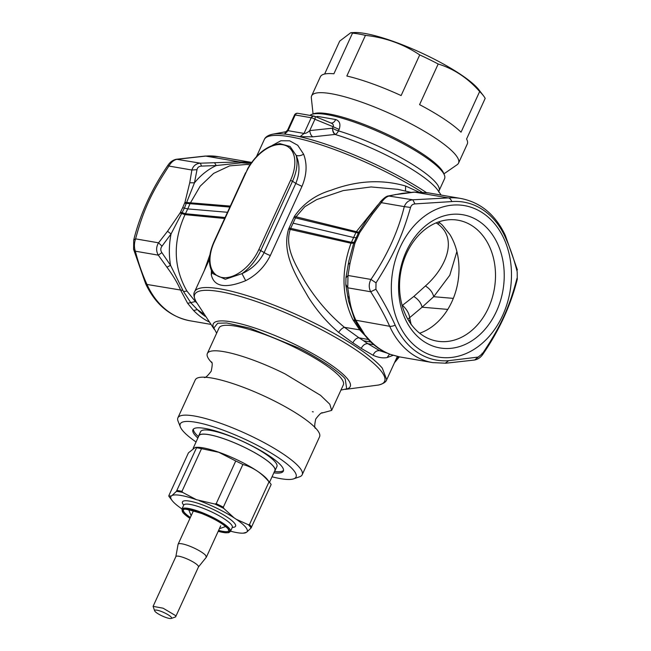 <?xml version="1.0" encoding="UTF-8"?>
<svg xmlns="http://www.w3.org/2000/svg" width="651" height="651" viewBox="0 0 651 651"><rect width="100%" height="100%" fill="white"/><g stroke="black" fill="none" stroke-linecap="round" stroke-linejoin="round"><path stroke-width="0.98" d="M203.6 313.896L197.326 309.583L193.64 310.551L187.659 303.342L180.685 290.265C177.454 282.868 172.873 275.178 166.941 267.203L158.299 255.151C156.004 251.066 156.085 246.949 158.543 242.815L167.535 231.26L180.083 212.983L182.671 207.702L184.941 202.371L189.742 182.752L191.874 170.017C193.241 165.793 196.089 163.515 200.402 163.189L239.454 161.904L252.132 162.498M196.073 301.657L195.365 301.535L186.935 291.07L183.484 291.51L182.947 290.419L146.98 284.454A6.217 2.588 155.7 0 1 145.588 283.6L133.593 249.325L133.715 240.048C140.136 214.22 151.528 189.327 167.893 165.354C170.09 161.993 172.93 159.959 176.421 159.251L200.402 163.189L201.493 166.103L216.238 165.549L241.366 162.823L239.454 161.904L205.749 156.094A83.271 64.49 -80.2 0 1 218.297 156.663L251.644 162.408M241.366 162.823L250.863 163.499M393.106 355.34L387.093 357.57C382.975 358.359 378.304 357.594 373.08 355.259L361.207 348.391C362.989 345.079 365.203 343.516 367.856 343.687A111.858 22.875 -155.4 0 0 363.575 340.79A111.858 22.875 -155.4 0 0 359.059 337.845L344.46 327.331C329.032 314.571 315.816 299.2 304.806 281.208C295.627 264.843 284.454 247.543 290.2 229.437L295.928 216.913L304.782 206.733L316.687 199.588L343.272 190.58L371.062 186.951L397.883 189.335L410.789 192.322M168.471 165.72L168.91 166.054C171.303 162.001 174.151 159.731 177.446 159.226L205.749 156.094A6.217 3.857 -94.5 0 0 205.146 156.061L205.146 156.061A6.217 3.857 -94.5 0 0 205.138 156.061L218.297 156.663M214.675 162.937L216.238 165.549C207.962 169.415 200.703 175.176 194.462 182.841L197.009 169.683C197.44 167.453 198.929 166.257 201.493 166.103M133.593 249.325L135.343 251.196C134.057 247.282 134.139 243.173 135.579 238.86L158.543 242.815L161.993 246.159L171.058 233.953L184.396 208.141L194.462 182.841L189.742 182.752M227.484 212.291L187.74 208.906L190.263 203.169L200.174 186.178L213.691 173.345L229.624 165.883L246.639 164.459M361.207 348.391A105.641 21.605 24.6 0 0 357.171 345.657A105.641 21.605 24.6 0 0 352.899 342.874L338.626 332.392C327.152 322.627 317.094 310.942 308.436 297.328C296.172 276.016 281.387 253.475 288.605 229.038L294.39 216.384C303.407 203.511 315.605 194.804 330.977 190.271C356.886 180.547 381.771 179.131 405.638 186.023L418.658 191.964M272.175 145.458L280.898 140.762L289.646 140.803L297.735 145.287L303.61 154.173C307.362 164.109 306.824 174.834 301.983 186.365L270.336 255.493C264.778 266.674 256.559 275.064 245.696 280.671C225.449 288.824 213.984 286.847 211.29 274.738L211.404 270.637M133.715 240.048L135.579 238.86C143.366 210.208 151.244 193.005 168.91 166.054L191.874 170.017L197.009 169.683M387.459 353.233L379.606 350.669L367.856 343.687L373.78 344.688M204.316 270.547L209.964 254.59M279.946 143.676L290.069 146.483L296.14 155.337C298.329 156.191 300.819 155.801 303.61 154.173M245.696 280.671L241.977 273.64C251.904 269.164 259.293 262.133 264.143 252.555L295.798 183.419L292.511 181.238A37.286 22.321 -56.4 0 0 296.14 155.337C300.005 164.101 299.891 173.467 295.798 183.419L301.983 186.365M290.509 180.384L292.511 181.238L260.864 250.375A37.286 22.321 -56.4 0 1 257.235 257.121A37.286 22.321 -56.4 0 1 241.977 273.64L225.279 279.287L213.251 273.835C207.994 265.665 208.222 255.013 213.935 241.879L214.309 241.838A35.732 21.385 -56.4 0 0 222.024 277.481A35.732 21.385 -56.4 0 0 255.379 255.981A35.732 21.385 -56.4 0 0 258.854 249.52L290.509 180.384A35.732 21.385 -56.4 0 0 284.284 145.075A35.732 21.385 -56.4 0 0 248.153 168.414A35.732 21.385 -56.4 0 0 245.964 172.702L214.309 241.838M212.397 272.549L211.29 274.738M186.935 291.07C173.369 267.252 172.727 241.773 185.014 214.635L187.74 208.906L182.671 207.702M205.155 316.321A81.448 63.082 -80.2 0 1 197.326 309.583L190.93 302.894L183.484 291.51M167.535 231.26L171.058 233.953C168.951 244.532 168.788 254.989 170.554 265.331L161.871 252.637C160.39 250.432 160.439 248.275 161.993 246.159M338.626 332.392C340.66 329.463 342.605 327.779 344.46 327.331L359.669 329.854L352.899 319.674C341.726 296.27 341.091 270.792 350.995 243.246L356.243 231.78L377.808 204.967M285.447 132.495L284.731 134L300.16 136.661L312.871 136.84C311.186 135.839 310.136 133.764 309.73 130.607L314.929 119.263L333.141 126.725C333.873 125.057 332.97 123.755 330.439 122.819C332.482 123.552 334.24 122.453 335.688 119.532L317.696 116.431L315.963 116.854M438.798 192.053L439.026 190.816A74.572 15.25 -155.4 0 0 435.877 182.646A74.572 15.25 24.6 0 0 338.455 130.884A6.217 3.41 -73.3 0 1 335.33 134.35A6.217 3.41 -73.3 0 1 335.029 134.44L312.871 136.84M216.653 333.174L213.837 328.023L217.711 323.23L226.719 322.986L249.919 328.169L297.963 347.699C305.962 351.402 316.541 357.513 329.699 366.025C339.016 372.811 344.192 377.165 345.225 379.077L346.698 388.85L340.953 390.079M182.947 290.419L170.554 265.331L166.941 267.203M210.647 324.336L190.011 320.78A83.271 64.49 -80.2 0 1 147.736 286.074A83.271 64.49 -80.2 0 1 146.98 284.454C142.357 274.372 138.476 263.281 135.343 251.196L158.299 255.151L161.871 252.637M352.899 319.674L355.373 321.138L356.715 323.588M348.879 260.88L353.688 243.254L358.717 232.277L367.115 219.241L380.697 201.444C384.041 197.896 386.596 196.065 388.354 195.951L402.18 193.38L414.248 192.078L427.919 192.794L460.989 198.498C480.275 202.355 494.833 214.212 504.663 234.051L505.412 235.678A6.217 2.588 155.7 0 1 505.241 237.102C510.05 247.616 514.03 259.171 517.179 271.776L517.285 279.222C510.864 305.05 499.472 329.951 483.107 353.924C480.91 357.277 478.07 359.311 474.579 360.027L445.854 363.209L432.703 362.615A83.271 64.49 -80.2 0 1 390.429 327.901A83.271 64.49 -80.2 0 1 389.68 326.289L354.803 320.048L348.586 301.177L345.836 285.04L345.966 277.472L348.887 260.848M355.373 321.138L354.803 320.048M441.166 195.08L437.708 190.076A77.477 15.844 24.6 0 0 436.251 188.22A77.477 15.844 24.6 0 0 417.372 172.784A77.477 15.844 24.6 0 0 335.029 134.44C333.458 133.39 332.604 131.307 332.466 128.198L309.73 130.607C307.549 132.625 305.653 133.561 304.041 133.431L311.227 117.741A3.109 0.635 24.6 0 1 314.929 119.263A3.109 1.579 112.3 0 0 314.653 116.35A3.109 2.49 124.7 0 0 311.227 117.741L295.22 114.983L288.043 130.672L304.041 133.431L300.16 136.661M284.731 134L288.043 130.672L287.636 129.997L285.065 132.698L286.871 132.202M287.644 129.98L294.472 115.072A3.109 0.635 -155.4 0 1 295.22 114.983A3.109 2.409 -80.2 0 1 297.824 113.298A3.109 3.109 0 0 0 294.472 115.072M309.925 115.39A74.572 15.25 24.6 0 1 311.796 114.389A74.572 15.25 24.6 0 1 393.709 138.834A74.572 15.25 24.6 0 1 441.427 170.513A74.572 15.25 24.6 0 1 444.405 175.103A74.572 15.25 24.6 0 1 444.576 178.683L439.026 190.816M432.703 362.615L398.778 356.756M321.903 413.06L331.652 410.407L343.337 384.879A68.355 13.98 -155.4 0 0 296.71 348.35A68.355 13.98 -155.4 0 0 219.037 327.966L207.352 353.493A68.355 13.98 -155.4 0 0 211.713 362.607M398.868 356.772L390.193 354.339L399.616 356.911M390.641 354.461A83.271 64.49 -80.2 0 1 370.386 341.018L369.182 340.416L362.957 333.109L356.569 323.327M370.386 341.018L362.68 332.498M347.585 295.847L349.457 298.663C350.393 305.994 352.565 313.269 355.975 320.479L364.218 333.776M349.457 298.663L347.748 287.807L347.984 275.471L350.116 262.735L348.163 264.485M350.116 262.735L354.917 243.116L359.775 232.505L372.323 214.228L381.323 202.664C383.976 198.661 386.824 196.382 389.851 195.845L396.036 194.437M397.191 194.397L414.744 192.118L428.7 192.932M372.323 214.228L371.566 213.365M335.33 134.35A6.217 3.214 82 0 1 332.466 128.198A6.217 1.269 24.6 0 0 338.455 130.884L339.13 129.411C340.855 124.251 339.708 120.956 335.688 119.532M444.405 175.103L443.632 173.15A73.018 14.932 -155.4 0 0 393.993 137.63A73.018 14.932 -155.4 0 0 313.782 113.697L311.796 114.389M312.35 411.717L313.269 411.896M331.652 410.407L329.829 404.255L320.561 395.344L285.024 373.877A68.355 13.98 -155.4 0 0 207.352 353.493M375.904 289.231L376.026 282.843L370.948 279.434C368.759 283.608 368.678 287.718 370.712 291.762C378.475 303.984 384.798 315.499 389.68 326.289A6.217 2.588 -24.3 0 0 395.165 325.158C390.502 314.669 384.082 302.691 375.904 289.231L370.712 291.762L347.748 287.807L345.844 284.341M376.026 282.843C393.725 254.907 402.082 236.655 410.545 207.441L404.279 206.627C398.054 231.732 386.946 255.998 370.948 279.434L347.984 275.471L345.966 277.871M410.545 207.441C411.22 205.277 412.693 204.097 414.964 203.909L412.815 199.8C408.763 200.166 405.923 202.445 404.279 206.627L381.323 202.664L380.973 201.395M448.449 197.92L412.815 199.8L388.354 195.951M339.13 129.411L333.141 126.725L332.466 128.198M317.696 116.431L317.167 117.351M331.017 123.031L330.439 122.819M311.227 117.741A3.109 2.409 -80.2 0 1 313.823 116.057A3.109 2.409 -80.2 0 1 314.262 116.187A3.109 1.579 112.3 0 1 314.474 116.244A3.109 1.579 112.3 0 1 314.653 116.35M517.179 271.776L517.285 279.222M517.049 278.156C509.228 307.809 500.879 326.045 482.529 353.558L482.09 353.216M482.529 353.558L474.579 360.027M478.111 357.09L448.661 360.678L445.251 363.185M414.964 203.909L451.745 201.582A6.217 3.857 85.5 0 0 448.449 197.928L414.248 192.078M399.332 325.036A76.842 59.518 -80.2 0 1 421.409 218.671A76.842 59.518 -80.2 0 1 503.459 237.639A76.842 59.518 -80.2 0 1 481.39 344.005A76.842 59.518 -80.2 0 1 399.332 325.036M293.642 478.851L299.606 476.784A68.355 13.98 -155.4 0 0 302.194 474.75L319.576 436.78A68.355 13.98 -155.4 0 0 307.744 421.156A68.355 13.98 -155.4 0 0 272.948 400.251A68.355 13.98 -155.4 0 0 214.83 378.613A68.355 13.98 -155.4 0 0 195.276 379.875L177.886 417.844A68.355 13.98 -155.4 0 0 178.048 421.124L180.376 426.991A63.692 13.028 24.6 0 1 252.604 442.924A63.692 13.028 24.6 0 1 293.642 478.851A63.692 13.028 24.6 0 1 272.045 476.784M448.848 348.48A67.582 52.34 99.8 0 0 504.175 278.783A67.582 52.34 99.8 0 0 453.942 214.203A67.582 52.34 99.8 0 0 398.811 280.565A67.582 52.34 99.8 0 0 443.64 348.399A67.582 52.34 99.8 0 0 448.848 348.48M302.194 474.75A68.355 13.98 -155.4 0 0 255.566 438.221A68.355 13.98 -155.4 0 0 177.886 417.844M445.211 341.637A61.365 47.523 99.8 0 0 495.077 283.559A61.365 47.523 99.8 0 0 457.946 220.201A61.365 47.523 99.8 0 0 449.833 219.704A61.365 47.523 99.8 0 0 399.966 277.782A61.365 47.523 99.8 0 0 437.098 341.14A61.365 47.523 99.8 0 0 440.475 341.563A61.365 47.523 99.8 0 0 445.211 341.637M196.049 441.988A63.692 13.028 24.6 0 1 182.117 429.92A63.692 13.028 24.6 0 1 180.376 426.991M419.667 333.214A61.365 47.523 99.8 0 0 452.583 239.478A61.365 47.523 99.8 0 0 449.931 234.572L442.363 225.108L438.676 221.901M273.843 472.846A49.712 10.164 -155.4 0 0 283.34 471.145A49.712 10.164 -155.4 0 0 249.431 444.576A49.712 10.164 -155.4 0 0 192.94 429.75A49.712 10.164 -155.4 0 0 197.855 438.058M274.478 471.47A49.712 10.164 -155.4 0 0 283.535 470.388M193.38 429.115A49.712 10.164 -155.4 0 0 198.482 436.675M436.129 222.87L437.741 223.92L439.677 222.707M411.18 324.735L409.691 317.851C409.17 313.481 406.761 309.306 402.464 305.327L413.792 296.474L425.412 285.976C429.953 288.832 432.712 292.413 433.696 296.701L449.792 275.243L456.888 251.563M407.843 319.185L422.076 307.207L447.774 309.396M413.792 296.474C418.333 299.338 421.091 302.918 422.076 307.207L433.696 296.701L453.332 298.378M410.203 320.032L408.771 320.756M193.16 448.311L198.881 435.812A41.786 8.544 24.6 0 1 232.57 442.045A41.786 8.544 24.6 0 1 273.111 466.026A41.786 8.544 24.6 0 1 274.868 470.608L269.522 482.285M195.381 447.392L196.724 447.318A41.786 8.544 24.6 0 1 218.874 452.25A41.786 8.544 24.6 0 1 267.097 479.169A41.786 8.544 24.6 0 1 267.569 479.754L270.466 483.514A46.294 9.464 -155.4 0 0 269.026 481.854L249.479 524.535L248.397 524.755L236.248 519.27A41.973 8.585 24.6 0 1 246.672 532.192L251.05 528.042A45.83 9.374 -155.4 0 0 248.397 524.755M168.902 495.517L188.448 452.827L195.308 447.4L196.521 447.798A46.294 9.464 -155.4 0 1 198.905 448.148A46.294 9.464 -155.4 0 1 201.517 448.661L218.785 452.282L235.743 460.981L216.205 503.671L214.887 504.037A45.83 9.374 24.6 0 1 223.757 508.398L223.334 507.178A46.294 9.464 -155.4 0 0 216.205 503.671M269.026 481.854C261.686 473.049 252.97 467.263 242.872 464.488A46.294 9.464 -155.4 0 0 235.743 460.981M251.05 528.042L271.158 484.49A46.294 9.464 -155.4 0 0 270.466 483.514M201.517 448.661L181.971 491.35L182.63 492.416A45.83 9.374 -155.4 0 0 176.421 491.35L172.035 495.492A41.973 8.585 24.6 0 1 196.439 499.699L182.63 492.416M196.439 499.699L214.887 504.037M242.872 464.488L223.334 507.178M199.263 500.717A41.973 8.585 24.6 0 1 234.091 517.838L223.757 508.398M234.091 517.838L236.248 519.27M246.672 532.192L243.311 533.161A41.973 8.585 24.6 0 1 230.56 531.192M181.971 508.944L181.8 508.83A41.973 8.585 24.6 0 1 172.149 500.586A41.973 8.585 24.6 0 1 171.376 495.907L168.804 496.095A45.83 9.374 24.6 0 0 169.667 497.364L168.78 496.07M171.376 495.907L172.035 495.492M196.521 447.798L176.421 491.35M246.005 532.608A41.973 8.585 24.6 0 1 243.311 533.161M274.567 471.275A41.949 8.577 -155.4 0 0 275.015 470.673L276.911 466.523A41.949 8.577 -155.4 0 0 264.924 453.568A41.949 8.577 -155.4 0 0 225.173 434.363A41.949 8.577 -155.4 0 0 200.638 431.605L198.734 435.747A41.949 8.577 -155.4 0 0 198.571 436.487M275.015 470.673A41.949 8.577 -155.4 0 0 263.02 457.718A41.949 8.577 -155.4 0 0 223.269 438.514A41.949 8.577 -155.4 0 0 198.734 435.747M175.851 556.638L178.073 544.382A15.534 3.174 24.6 0 1 178.122 544.22A15.534 3.174 24.6 0 1 190.645 546.539A15.534 3.174 24.6 0 1 205.716 555.458L206.286 557.297L198.457 566.988M175.843 556.703A12.426 2.539 24.6 0 1 175.884 556.581A12.426 2.539 24.6 0 1 185.901 558.428A12.426 2.539 24.6 0 1 197.953 565.564A12.426 2.539 24.6 0 1 198.482 566.923L175.689 616.7A12.426 2.539 24.6 0 1 175.225 617.067L171.246 618.45A9.317 1.904 24.6 0 1 164.67 617.018A9.317 1.904 24.6 0 1 156.452 612.689A9.317 1.904 24.6 0 1 155.044 611.435A9.317 1.904 24.6 0 1 154.669 610.858A9.317 1.904 24.6 0 1 161.285 611.452A9.317 1.904 24.6 0 1 171.205 617.156A9.317 1.904 24.6 0 1 171.246 618.45M154.669 610.858L153.091 606.358L163.108 608.205L175.168 615.341A12.426 2.539 24.6 0 1 175.689 616.7M313.058 113.949L311.341 97.927A80.781 16.519 24.6 0 1 311.634 95.868A80.781 16.519 24.6 0 1 403.433 119.955A80.781 16.519 24.6 0 1 458.532 163.124A80.781 16.519 24.6 0 1 457.173 164.687L443.917 173.858M458.532 163.124L467.28 144.026A80.781 16.519 -155.4 0 0 466.572 139.021L485.182 98.374A80.781 16.519 -155.4 0 0 483.4 95.656A80.781 16.519 -155.4 0 0 479.657 91.522C467.8 78.055 453.975 68.876 438.188 63.993A80.781 16.519 -155.4 0 0 430.791 60.201A80.781 16.519 -155.4 0 0 419.724 54.912C403.596 44.105 385.506 37.587 365.447 35.366A80.781 16.519 -155.4 0 0 352.508 33.136L333.898 73.783A80.781 16.519 -155.4 0 0 320.373 76.769L311.634 95.868M352.508 33.136L350.759 32.721L339.692 41.119L324.621 74.035M419.724 54.912L401.114 95.567A80.781 16.519 -155.4 0 0 346.828 76.012L365.447 35.366M479.657 91.522L461.046 132.177A80.781 16.519 -155.4 0 0 419.578 104.64L438.188 63.993M483.4 95.656L478.908 89.822A73.791 15.087 -155.4 0 0 430.848 57.434A73.791 15.087 -155.4 0 0 353.81 32.55L350.816 32.713M209.484 259.277L194.625 291.721A105.641 21.605 24.6 0 1 198.775 288.531A105.641 21.605 24.6 0 1 290.167 311.813A105.641 21.605 24.6 0 1 382.267 368.092L386.727 379.671L397.354 356.463M230.316 206.09L184.941 202.371M256.527 156.517L264.29 139.566A105.641 21.605 24.6 0 1 268.432 136.385A105.641 21.605 24.6 0 1 421.864 192.086M387.093 357.57L389.55 354.095M345.535 389.363L378.418 385.042A104.404 21.353 -155.4 0 0 380.184 369.923A104.404 21.353 -155.4 0 0 354.754 349.123A104.404 21.353 -155.4 0 0 198.84 291.298A104.404 21.353 -155.4 0 0 195.992 301.519C193.746 296.88 193.29 293.617 194.625 291.721M208.873 321.806A83.271 64.49 -80.2 0 1 193.64 310.551M229.876 207.067L184.607 203.218M373.08 355.259C374.504 351.939 376.685 350.401 379.606 350.669L383.227 351.149M352.899 342.874A6.217 3.426 122.5 0 1 359.059 337.845L368.279 339.472M288.605 229.038L350.995 243.246L354.917 243.116M289.06 227.98L351.361 242.327L355.259 242.27M359.352 233.335L295.456 217.89A6.217 1.269 24.6 0 1 293.894 217.434M294.39 216.384L359.775 232.505M405.638 186.023L405.483 191.101M426.381 192.55A104.453 21.361 -155.4 0 0 272.126 134.293L286.554 131.6M258.854 249.52L264.143 252.555A6.217 1.269 -155.4 0 0 270.336 255.493M214.024 328.739A75.304 15.396 24.6 0 1 298.833 346.34A75.304 15.396 24.6 0 1 328.682 363.323A75.304 15.396 24.6 0 1 347.024 378.329A75.304 15.396 24.6 0 1 346.031 389.176M224.644 218.492L185.014 214.635L180.083 212.983M196.797 302.902L195.365 301.535L187.659 303.342M395.295 360.955A37.286 22.321 -56.4 0 0 398.681 356.74M180.514 212.153L185.454 213.731L225.091 217.515M363.575 340.79L370.818 342.035M363.982 334.451L359.669 329.854L360.963 330.35M293.048 223.171L353.469 237.477L357.196 237.786M280.044 143.676L280.101 143.668C267.626 145.181 256.868 153.408 247.836 168.332L245.964 172.702M448.449 197.928A83.271 64.49 -80.2 0 1 460.989 198.498M505.241 237.102A80.163 62.089 99.8 0 0 504.517 235.548A80.163 62.089 99.8 0 0 451.745 201.582M448.661 360.678A80.163 62.089 -80.2 0 1 395.889 326.712A80.163 62.089 99.8 0 1 395.165 325.158M425.412 285.976C445.553 268.342 458.621 238.933 437.741 223.92M251.611 527.18A46.294 9.464 -155.4 0 0 249.479 524.535M181.971 491.35A46.294 9.464 -155.4 0 0 179.359 490.838A46.294 9.464 -155.4 0 0 176.982 490.488M189.954 518.383L183.086 512.817L181.873 509.147L183.712 505.135A29.205 5.973 24.6 0 1 183.696 505.095A29.205 5.973 24.6 0 1 200.646 504.2A29.205 5.973 24.6 0 1 234.344 523.005A29.205 5.973 24.6 0 1 232.309 527.367M183.94 504.81L183.712 505.135A26.724 5.46 24.6 0 1 205.252 509.123A26.724 5.46 24.6 0 1 231.178 524.454A26.724 5.46 24.6 0 1 232.301 527.383L232.407 527.001M181.873 509.147A26.724 5.46 24.6 0 1 203.421 513.126A26.724 5.46 24.6 0 1 229.339 528.466A26.724 5.46 24.6 0 1 230.47 531.395L232.301 527.383M189.962 518.359A25.942 5.306 24.6 0 1 183.655 513.338A25.942 5.306 24.6 0 1 183.362 513.004A25.942 5.306 24.6 0 1 198.417 512.215A25.942 5.306 24.6 0 1 228.346 528.921A25.942 5.306 24.6 0 1 218.215 531.289L225.026 532.77L228.721 532.673L230.47 531.395M189.978 518.326A25.788 5.273 24.6 0 1 186.992 516.219A25.788 5.273 24.6 0 1 183.501 513.053A25.788 5.273 24.6 0 1 198.457 512.264A25.788 5.273 24.6 0 1 228.216 528.872A25.788 5.273 24.6 0 1 218.231 531.257M190.377 517.447A25.015 5.118 24.6 0 1 187.879 515.665A25.015 5.118 24.6 0 1 184.485 512.597A25.015 5.118 24.6 0 1 183.427 509.863C181.873 508.114 188.001 509.334 201.802 513.533C214.464 518.749 223.179 523.803 227.94 528.685L228.916 530.687A25.015 5.118 24.6 0 1 218.63 530.386M251.384 162.368L252.181 162.506M176.421 159.251L205.146 156.061M378.418 385.042C383.325 383.764 386.1 381.974 386.727 379.671M145.588 283.6L146.337 285.219C156.167 305.067 170.725 316.923 190.011 320.78M246.526 164.443L250 164.776M264.29 139.566C265.014 137.63 266.967 136.051 270.149 134.83L272.126 134.293M214.203 329.235L195.992 301.519M394.473 362.753L399.356 356.862M245.582 172.743L213.935 241.879M390.193 354.339C382.349 351.377 375.342 346.739 369.182 340.416M297.824 113.298L313.823 116.057A3.109 3.109 0 0 1 314.482 116.244L331.009 123.023M505.412 235.678L517.407 269.945M315.54 428.382C314.392 428.073 314.449 424.965 315.727 419.065C319.356 414.248 321.667 412.173 322.652 412.84M204.268 377.442C205.252 378.101 207.563 376.026 211.201 371.208C212.47 365.317 212.535 362.208 211.388 361.899M308.647 421.856L307.744 421.156M213.715 378.394L214.83 378.613M172.149 500.586L169.667 497.364M219.395 528.702L225.677 526.521M191.15 515.771L188.692 509.587M178.122 544.22L193.469 510.693M206.367 557.158L220.697 525.862M153.091 606.358L175.884 556.581"/></g></svg>
